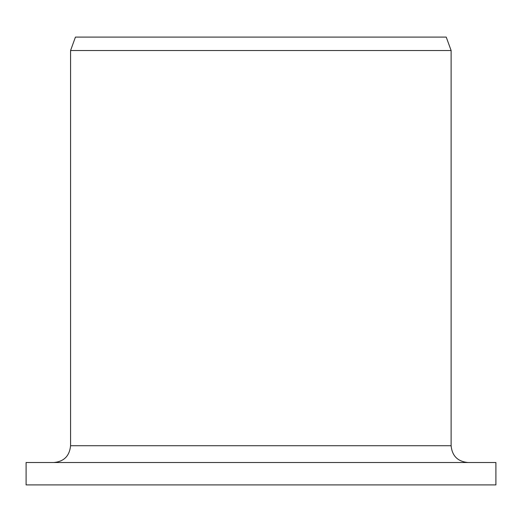 <?xml version="1.0" encoding="UTF-8"?>
<svg xmlns="http://www.w3.org/2000/svg" width="522" height="522" viewBox="0 0 522 522"><rect width="100%" height="100%" fill="white"/><g stroke="black" fill="none" stroke-linecap="round" stroke-linejoin="round"><path stroke-width="0.78" d="M26.1 484.905L26.1 462.518L495.9 462.518L495.9 484.905L26.1 484.905M53.877 462.518C63.971 461.565 69.537 455.967 70.568 445.723L70.568 50.53L75.436 37.095L446.232 37.095L451.119 50.53L70.568 50.53M70.568 445.723L451.119 445.723C452.111 455.921 457.709 461.52 467.914 462.518M451.119 445.723L451.119 50.53"/></g></svg>
